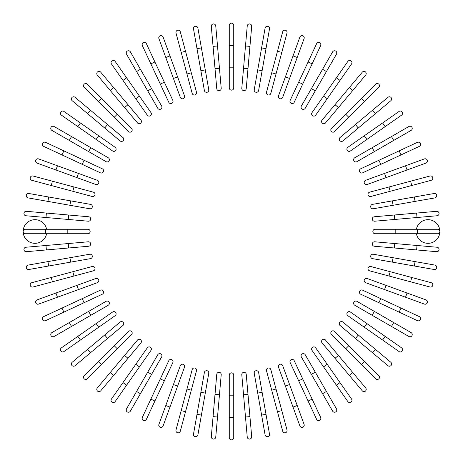 <?xml version="1.0" encoding="UTF-8"?>
<svg xmlns="http://www.w3.org/2000/svg" width="463" height="463" viewBox="0 0 463 463"><rect width="100%" height="100%" fill="white"/><g stroke="black" fill="none" stroke-linecap="round" stroke-linejoin="round"><path stroke-width="0.69" d="M233.734 25.384L233.734 87.912A2.234 2.234 0 0 1 231.5 90.146A2.234 2.234 0 0 1 229.266 87.912L229.266 25.384A2.234 2.234 0 0 1 231.5 23.15A2.234 2.234 0 0 1 233.734 25.384M215.758 25.974A2.234 2.234 0 0 0 213.339 23.943A2.234 2.234 0 0 0 211.313 26.362L213.061 46.381L217.512 45.993L215.758 25.974L221.21 88.259L219.456 68.24L215.011 68.628L213.061 46.381M221.21 88.259A2.234 2.234 0 0 1 219.178 90.684A2.234 2.234 0 0 1 216.759 88.653L215.011 68.628M197.909 28.127A2.234 2.234 0 0 0 195.322 26.316A2.234 2.234 0 0 0 193.511 28.903L197.001 48.696L201.399 47.92L197.909 28.127L208.767 89.706A2.234 2.234 0 0 1 206.955 92.293A2.234 2.234 0 0 1 204.368 90.482L197.001 48.696M204.368 90.482A2.234 2.234 0 0 0 206.955 92.293A2.234 2.234 0 0 0 208.767 89.706A2.234 2.234 0 0 1 206.955 92.293A2.234 2.234 0 0 1 204.368 90.482M180.31 31.831L185.513 51.243L180.31 31.831A2.234 2.234 0 0 0 177.578 30.251A2.234 2.234 0 0 0 175.998 32.983L181.195 52.4L175.998 32.983M196.491 92.224L191.294 72.813L196.491 92.224A2.234 2.234 0 0 1 194.911 94.961A2.234 2.234 0 0 1 192.18 93.381L181.195 52.4L185.513 51.243L191.294 72.813L186.977 73.97M163.103 37.052A2.234 2.234 0 0 0 160.239 35.715A2.234 2.234 0 0 0 158.907 38.579A2.234 2.234 0 0 1 160.239 35.715A2.234 2.234 0 0 1 163.103 37.052L177.613 76.922L169.979 55.936L165.777 57.464L158.907 38.579A2.234 2.234 0 0 1 160.239 35.715A2.234 2.234 0 0 1 163.103 37.052M173.417 78.45L177.613 76.922L184.488 95.806A2.234 2.234 0 0 1 183.151 98.671A2.234 2.234 0 0 1 180.292 97.334L165.777 57.464M146.418 43.753L154.908 61.967L146.418 43.753A2.234 2.234 0 0 0 143.449 42.671A2.234 2.234 0 0 0 142.367 45.64L150.863 63.853L142.367 45.64M172.838 100.419A2.234 2.234 0 0 1 171.761 103.388A2.234 2.234 0 0 1 168.792 102.306A2.234 2.234 0 0 0 171.761 103.388A2.234 2.234 0 0 0 172.838 100.419L164.348 82.206L172.838 100.419A2.234 2.234 0 0 1 171.761 103.388A2.234 2.234 0 0 1 168.792 102.306L150.863 63.853L154.908 61.967L164.348 82.206L160.296 84.092M130.375 51.879A2.234 2.234 0 0 0 127.325 51.063A2.234 2.234 0 0 0 126.509 54.113A2.234 2.234 0 0 1 127.325 51.063A2.234 2.234 0 0 1 130.375 51.879L161.639 106.033L151.592 88.624L147.72 90.858L126.509 54.113A2.234 2.234 0 0 1 127.325 51.063A2.234 2.234 0 0 1 130.375 51.879M161.639 106.033A2.234 2.234 0 0 1 160.823 109.083A2.234 2.234 0 0 1 157.773 108.267L147.72 90.858M115.108 61.376L126.63 77.842L115.108 61.376A2.234 2.234 0 0 0 111.994 60.832A2.234 2.234 0 0 0 111.444 63.94L122.973 80.406L111.444 63.94M150.967 112.596L139.444 96.136L150.967 112.596A2.234 2.234 0 0 1 150.423 115.709A2.234 2.234 0 0 1 147.309 115.16L122.973 80.406L135.781 98.694L139.444 96.136L126.63 77.842L122.973 80.406M100.72 72.17L113.638 87.565L100.72 72.17A2.234 2.234 0 0 0 97.577 71.892A2.234 2.234 0 0 0 97.299 75.041L110.217 90.435L97.299 75.041M124.57 107.543L127.996 104.673L113.638 87.565L140.914 120.067A2.234 2.234 0 0 1 140.636 123.216A2.234 2.234 0 0 1 137.494 122.938L110.217 90.435L113.638 87.565M87.333 84.173A2.234 2.234 0 0 0 84.173 84.173A2.234 2.234 0 0 0 84.173 87.333A2.234 2.234 0 0 1 84.173 84.173A2.234 2.234 0 0 1 87.333 84.173L101.542 98.388L87.333 84.173A2.234 2.234 0 0 0 84.173 84.173A2.234 2.234 0 0 0 84.173 87.333L98.388 101.542L101.542 98.388L131.544 128.39L117.336 114.176L114.176 117.336L98.388 101.542M128.39 131.544L114.176 117.336L128.39 131.544A2.234 2.234 0 0 0 131.544 131.544A2.234 2.234 0 0 0 131.544 128.39A2.234 2.234 0 0 1 131.544 131.544A2.234 2.234 0 0 1 128.39 131.544A2.234 2.234 0 0 0 131.544 131.544A2.234 2.234 0 0 0 131.544 128.39M75.041 97.299A2.234 2.234 0 0 0 71.892 97.577A2.234 2.234 0 0 0 72.17 100.72L104.673 127.996L87.565 113.638L90.435 110.217L75.041 97.299L107.543 124.57L122.938 137.494L107.543 124.57L104.673 127.996L120.067 140.914A2.234 2.234 0 0 0 123.216 140.636A2.234 2.234 0 0 0 122.938 137.494M63.94 111.444L80.406 122.973L63.94 111.444A2.234 2.234 0 0 0 60.832 111.994A2.234 2.234 0 0 0 61.376 115.108L77.842 126.63L61.376 115.108M115.16 147.309L98.694 135.781L115.16 147.309A2.234 2.234 0 0 1 115.709 150.423A2.234 2.234 0 0 1 112.596 150.967L77.842 126.63L80.406 122.973L98.694 135.781L96.136 139.444L112.596 150.967M54.113 126.509A2.234 2.234 0 0 0 51.063 127.325A2.234 2.234 0 0 0 51.879 130.375L69.288 140.422L71.522 136.556L54.113 126.509L108.267 157.773A2.234 2.234 0 0 1 109.083 160.823A2.234 2.234 0 0 1 106.033 161.639L69.288 140.422M106.033 161.639A2.234 2.234 0 0 0 109.083 160.823A2.234 2.234 0 0 0 108.267 157.773A2.234 2.234 0 0 1 109.083 160.823A2.234 2.234 0 0 1 106.033 161.639M45.64 142.367L63.853 150.863L45.64 142.367A2.234 2.234 0 0 0 42.671 143.449A2.234 2.234 0 0 0 43.753 146.418L61.967 154.908L43.753 146.418M84.092 160.296L102.306 168.792A2.234 2.234 0 0 1 103.388 171.761A2.234 2.234 0 0 1 100.419 172.838L61.967 154.908L63.853 150.863L84.092 160.296L82.206 164.348L100.419 172.838M38.579 158.907A2.234 2.234 0 0 0 35.715 160.239A2.234 2.234 0 0 0 37.052 163.103A2.234 2.234 0 0 1 35.715 160.239A2.234 2.234 0 0 1 38.579 158.907L57.464 165.777L38.579 158.907A2.234 2.234 0 0 0 35.715 160.239A2.234 2.234 0 0 0 37.052 163.103L76.922 177.613L55.936 169.979L57.464 165.777L97.334 180.292L78.45 173.417L76.922 177.613L95.806 184.488L76.922 177.613M95.806 184.488A2.234 2.234 0 0 0 98.671 183.151A2.234 2.234 0 0 0 97.334 180.292M32.983 175.998A2.234 2.234 0 0 0 30.251 177.578A2.234 2.234 0 0 0 31.831 180.31L51.243 185.513L52.4 181.195L32.983 175.998L93.381 192.18A2.234 2.234 0 0 1 94.961 194.911A2.234 2.234 0 0 1 92.224 196.491L51.243 185.513M28.903 193.511A2.234 2.234 0 0 0 26.316 195.322A2.234 2.234 0 0 0 28.127 197.909L47.92 201.399L48.696 197.001L28.903 193.511L90.482 204.368L70.689 200.878L69.913 205.277L47.92 201.399M90.482 204.368A2.234 2.234 0 0 1 92.293 206.955A2.234 2.234 0 0 1 89.706 208.767A2.234 2.234 0 0 0 92.293 206.955A2.234 2.234 0 0 0 90.482 204.368A2.234 2.234 0 0 1 92.293 206.955A2.234 2.234 0 0 1 89.706 208.767L69.913 205.277M26.362 211.313L46.381 213.061L26.362 211.313A2.234 2.234 0 0 0 23.943 213.339A2.234 2.234 0 0 0 25.974 215.758L45.993 217.512L25.974 215.758M68.628 215.011L88.653 216.759A2.234 2.234 0 0 1 90.684 219.178A2.234 2.234 0 0 1 88.259 221.21L45.993 217.512L46.381 213.061L68.628 215.011L68.24 219.456M46.607 229.266A11.835 11.835 0 0 0 23.15 231.5A11.835 11.835 0 0 0 46.607 233.734M45.484 233.734L25.384 233.734A2.234 2.234 0 0 1 23.15 231.5A2.234 2.234 0 0 1 25.384 229.266L87.912 229.266A2.234 2.234 0 0 1 90.146 231.5A2.234 2.234 0 0 1 87.912 233.734L45.484 233.734L45.484 229.266M25.974 247.242A2.234 2.234 0 0 0 23.943 249.661A2.234 2.234 0 0 0 26.362 251.687L46.381 249.939L45.993 245.488L25.974 247.242L88.259 241.79L68.24 243.544L68.628 247.989L46.381 249.939M88.259 241.79A2.234 2.234 0 0 1 90.684 243.822A2.234 2.234 0 0 1 88.653 246.241L68.628 247.989M28.127 265.091A2.234 2.234 0 0 0 26.316 267.678A2.234 2.234 0 0 0 28.903 269.489L48.696 265.999L47.92 261.601L28.127 265.091L89.706 254.233A2.234 2.234 0 0 1 92.293 256.045A2.234 2.234 0 0 1 90.482 258.632L48.696 265.999M90.482 258.632A2.234 2.234 0 0 0 92.293 256.045A2.234 2.234 0 0 0 89.706 254.233A2.234 2.234 0 0 1 92.293 256.045A2.234 2.234 0 0 1 90.482 258.632M31.831 282.69A2.234 2.234 0 0 0 30.251 285.422A2.234 2.234 0 0 0 32.983 287.002L52.4 281.805L51.243 277.487L31.831 282.69L92.224 266.509A2.234 2.234 0 0 1 94.961 268.089A2.234 2.234 0 0 1 93.381 270.82L52.4 281.805M72.813 271.706L73.97 276.023L93.381 270.82M38.579 304.093A2.234 2.234 0 0 1 35.715 302.761A2.234 2.234 0 0 1 37.052 299.897A2.234 2.234 0 0 0 35.715 302.761A2.234 2.234 0 0 0 38.579 304.093L57.464 297.223L38.579 304.093A2.234 2.234 0 0 1 35.715 302.761A2.234 2.234 0 0 1 37.052 299.897L76.922 285.387L55.936 293.021L57.464 297.223L78.45 289.583L76.922 285.387L95.806 278.512L76.922 285.387M95.806 278.512A2.234 2.234 0 0 1 98.671 279.849A2.234 2.234 0 0 1 97.334 282.708L78.45 289.583M43.753 316.582L61.967 308.092L43.753 316.582A2.234 2.234 0 0 0 42.671 319.551A2.234 2.234 0 0 0 45.64 320.633L63.853 312.137L45.64 320.633M100.419 290.162A2.234 2.234 0 0 1 103.388 291.239A2.234 2.234 0 0 1 102.306 294.208A2.234 2.234 0 0 0 103.388 291.239A2.234 2.234 0 0 0 100.419 290.162L82.206 298.652L100.419 290.162A2.234 2.234 0 0 1 103.388 291.239A2.234 2.234 0 0 1 102.306 294.208L63.853 312.137L61.967 308.092L82.206 298.652L84.092 302.704M51.879 332.625A2.234 2.234 0 0 0 51.063 335.675A2.234 2.234 0 0 0 54.113 336.491L71.522 326.444L54.113 336.491A2.234 2.234 0 0 1 51.063 335.675A2.234 2.234 0 0 1 51.879 332.625L69.288 322.578L51.879 332.625A2.234 2.234 0 0 0 51.063 335.675A2.234 2.234 0 0 0 54.113 336.491M106.033 301.361L88.624 311.408L106.033 301.361A2.234 2.234 0 0 1 109.083 302.177A2.234 2.234 0 0 1 108.267 305.227L71.522 326.444L69.288 322.578L88.624 311.408L90.858 315.28M61.376 347.892L77.842 336.37L61.376 347.892A2.234 2.234 0 0 0 60.832 351.006A2.234 2.234 0 0 0 63.94 351.556L80.406 340.027L63.94 351.556M112.596 312.033L96.136 323.556L112.596 312.033A2.234 2.234 0 0 1 115.709 312.577A2.234 2.234 0 0 1 115.16 315.691L80.406 340.027L115.16 315.691M80.406 340.027L77.842 336.37L96.136 323.556L98.694 327.219M72.17 362.28L87.565 349.362L72.17 362.28A2.234 2.234 0 0 0 71.892 365.423A2.234 2.234 0 0 0 75.041 365.701L90.435 352.783L75.041 365.701M104.673 335.004L120.067 322.086A2.234 2.234 0 0 1 123.216 322.364A2.234 2.234 0 0 1 122.938 325.506L90.435 352.783L87.565 349.362L104.673 335.004L107.543 338.43M84.173 375.667A2.234 2.234 0 0 0 84.173 378.827A2.234 2.234 0 0 0 87.333 378.827L101.542 364.613L87.333 378.827A2.234 2.234 0 0 1 84.173 378.827A2.234 2.234 0 0 1 84.173 375.667L98.388 361.458L84.173 375.667A2.234 2.234 0 0 0 84.173 378.827A2.234 2.234 0 0 0 87.333 378.827M128.39 331.456L114.176 345.664L128.39 331.456A2.234 2.234 0 0 1 131.544 331.456A2.234 2.234 0 0 1 131.544 334.61L101.542 364.613L98.388 361.458L114.176 345.664L117.336 348.824L131.544 334.61A2.234 2.234 0 0 0 131.544 331.456A2.234 2.234 0 0 0 128.39 331.456A2.234 2.234 0 0 1 131.544 331.456A2.234 2.234 0 0 1 131.544 334.61M97.299 387.959A2.234 2.234 0 0 0 97.577 391.108A2.234 2.234 0 0 0 100.72 390.83L127.996 358.327L113.638 375.435L110.217 372.565L97.299 387.959L124.57 355.457L137.494 340.062L124.57 355.457L127.996 358.327L140.914 342.933A2.234 2.234 0 0 0 140.636 339.784A2.234 2.234 0 0 0 137.494 340.062M111.444 399.06A2.234 2.234 0 0 0 111.994 402.168A2.234 2.234 0 0 0 115.108 401.624L126.63 385.158L122.973 382.594L111.444 399.06L147.309 347.84L135.781 364.306L139.444 366.864L126.63 385.158M150.967 350.404L139.444 366.864L150.967 350.404A2.234 2.234 0 0 0 150.423 347.291A2.234 2.234 0 0 0 147.309 347.84M126.509 408.887A2.234 2.234 0 0 0 127.325 411.937A2.234 2.234 0 0 0 130.375 411.121L140.422 393.712L136.556 391.478L126.509 408.887L157.773 354.733A2.234 2.234 0 0 1 160.823 353.917A2.234 2.234 0 0 1 161.639 356.967L140.422 393.712M161.639 356.967A2.234 2.234 0 0 0 160.823 353.917A2.234 2.234 0 0 0 157.773 354.733A2.234 2.234 0 0 1 160.823 353.917A2.234 2.234 0 0 1 161.639 356.967M150.863 399.147L142.367 417.36A2.234 2.234 0 0 0 143.449 420.329A2.234 2.234 0 0 0 146.418 419.246L154.908 401.033L150.863 399.147L168.792 360.694A2.234 2.234 0 0 1 171.761 359.612A2.234 2.234 0 0 1 172.838 362.581L154.908 401.033M160.296 378.908L164.348 380.794L172.838 362.581M158.907 424.421A2.234 2.234 0 0 0 160.239 427.285A2.234 2.234 0 0 0 163.103 425.948L169.979 407.064L163.103 425.948A2.234 2.234 0 0 1 160.239 427.285A2.234 2.234 0 0 1 158.907 424.421L165.777 405.536L158.907 424.421A2.234 2.234 0 0 0 160.239 427.285A2.234 2.234 0 0 0 163.103 425.948M180.292 365.666L173.417 384.55L180.292 365.666A2.234 2.234 0 0 1 183.151 364.329A2.234 2.234 0 0 1 184.488 367.194L169.979 407.064L177.613 386.078L173.417 384.55L165.777 405.536L169.979 407.064M181.195 410.6L175.998 430.017A2.234 2.234 0 0 0 177.578 432.749A2.234 2.234 0 0 0 180.31 431.169L185.513 411.757L181.195 410.6L192.18 369.619A2.234 2.234 0 0 1 194.911 368.039A2.234 2.234 0 0 1 196.491 370.776L185.513 411.757M197.001 414.304L193.511 434.097A2.234 2.234 0 0 0 195.322 436.684A2.234 2.234 0 0 0 197.909 434.873L201.399 415.079L197.001 414.304L204.368 372.518A2.234 2.234 0 0 1 206.955 370.707A2.234 2.234 0 0 1 208.767 373.294L201.399 415.079M208.767 373.294A2.234 2.234 0 0 0 206.955 370.707A2.234 2.234 0 0 0 204.368 372.518A2.234 2.234 0 0 1 206.955 370.707A2.234 2.234 0 0 1 208.767 373.294M213.061 416.619L215.011 394.372L219.456 394.76L221.21 374.741L217.512 417.007L213.061 416.619L211.313 436.638A2.234 2.234 0 0 0 213.339 439.057A2.234 2.234 0 0 0 215.758 437.026L217.512 417.007L215.758 437.026M215.011 394.372L216.759 374.347A2.234 2.234 0 0 1 219.178 372.316A2.234 2.234 0 0 1 221.21 374.741M229.266 395.188L229.266 375.088A2.234 2.234 0 0 1 231.5 372.854A2.234 2.234 0 0 1 233.734 375.088L233.734 437.616A2.234 2.234 0 0 1 231.5 439.85A2.234 2.234 0 0 1 229.266 437.616L229.266 395.188L233.734 395.188M245.488 417.007L247.242 437.026A2.234 2.234 0 0 0 249.661 439.057A2.234 2.234 0 0 0 251.687 436.638L249.939 416.619L245.488 417.007L241.79 374.741L243.544 394.76L247.989 394.372L249.939 416.619M241.79 374.741A2.234 2.234 0 0 1 243.822 372.316A2.234 2.234 0 0 1 246.241 374.347L247.989 394.372M265.091 434.873A2.234 2.234 0 0 0 267.678 436.684A2.234 2.234 0 0 0 269.489 434.097L265.999 414.304L261.601 415.079L265.091 434.873L254.233 373.294A2.234 2.234 0 0 1 256.045 370.707A2.234 2.234 0 0 1 258.632 372.518L265.999 414.304M257.723 393.087L262.122 392.311L258.632 372.518A2.234 2.234 0 0 0 256.045 370.707A2.234 2.234 0 0 0 254.233 373.294A2.234 2.234 0 0 1 256.045 370.707A2.234 2.234 0 0 1 258.632 372.518M282.69 431.169A2.234 2.234 0 0 0 285.422 432.749A2.234 2.234 0 0 0 287.002 430.017L281.805 410.6L277.487 411.757L282.69 431.169L266.509 370.776A2.234 2.234 0 0 1 268.089 368.039A2.234 2.234 0 0 1 270.82 369.619L281.805 410.6M299.897 425.948A2.234 2.234 0 0 0 302.761 427.285A2.234 2.234 0 0 0 304.093 424.421L297.223 405.536L304.093 424.421A2.234 2.234 0 0 1 302.761 427.285A2.234 2.234 0 0 1 299.897 425.948L293.021 407.064L299.897 425.948A2.234 2.234 0 0 0 302.761 427.285A2.234 2.234 0 0 0 304.093 424.421M285.387 386.078L293.021 407.064L278.512 367.194L285.387 386.078L289.583 384.55L297.223 405.536L293.021 407.064M278.512 367.194A2.234 2.234 0 0 1 279.849 364.329A2.234 2.234 0 0 1 282.708 365.666L289.583 384.55M316.582 419.246L308.092 401.033L316.582 419.246A2.234 2.234 0 0 0 319.551 420.329A2.234 2.234 0 0 0 320.633 417.36L312.137 399.147L320.633 417.36M290.162 362.581A2.234 2.234 0 0 1 291.239 359.612A2.234 2.234 0 0 1 294.208 360.694A2.234 2.234 0 0 0 291.239 359.612A2.234 2.234 0 0 0 290.162 362.581L298.652 380.794L290.162 362.581A2.234 2.234 0 0 1 291.239 359.612A2.234 2.234 0 0 1 294.208 360.694L312.137 399.147L308.092 401.033L298.652 380.794L302.704 378.908M332.625 411.121A2.234 2.234 0 0 0 335.675 411.937A2.234 2.234 0 0 0 336.491 408.887A2.234 2.234 0 0 1 335.675 411.937A2.234 2.234 0 0 1 332.625 411.121L301.361 356.967L311.408 374.376L315.28 372.142L336.491 408.887A2.234 2.234 0 0 1 335.675 411.937A2.234 2.234 0 0 1 332.625 411.121M305.227 354.733L315.28 372.142L305.227 354.733A2.234 2.234 0 0 0 302.177 353.917A2.234 2.234 0 0 0 301.361 356.967M347.892 401.624A2.234 2.234 0 0 0 351.006 402.168A2.234 2.234 0 0 0 351.556 399.06L327.219 364.306L340.027 382.594L336.37 385.158L347.892 401.624L312.033 350.404L323.556 366.864L327.219 364.306L315.691 347.84L327.219 364.306M315.691 347.84A2.234 2.234 0 0 0 312.577 347.291A2.234 2.234 0 0 0 312.033 350.404M362.28 390.83L349.362 375.435L362.28 390.83A2.234 2.234 0 0 0 365.423 391.108A2.234 2.234 0 0 0 365.701 387.959L352.783 372.565L365.701 387.959M338.43 355.457L335.004 358.327L349.362 375.435L322.086 342.933A2.234 2.234 0 0 1 322.364 339.784A2.234 2.234 0 0 1 325.506 340.062L352.783 372.565L349.362 375.435M375.667 378.827A2.234 2.234 0 0 0 378.827 378.827A2.234 2.234 0 0 0 378.827 375.667A2.234 2.234 0 0 1 378.827 378.827A2.234 2.234 0 0 1 375.667 378.827L331.456 334.61L345.664 348.824L348.824 345.664L378.827 375.667A2.234 2.234 0 0 1 378.827 378.827A2.234 2.234 0 0 1 375.667 378.827M334.61 331.456L348.824 345.664L334.61 331.456A2.234 2.234 0 0 0 331.456 331.456A2.234 2.234 0 0 0 331.456 334.61A2.234 2.234 0 0 1 331.456 331.456A2.234 2.234 0 0 1 334.61 331.456A2.234 2.234 0 0 0 331.456 331.456A2.234 2.234 0 0 0 331.456 334.61M372.565 352.783L387.959 365.701A2.234 2.234 0 0 0 391.108 365.423A2.234 2.234 0 0 0 390.83 362.28L358.327 335.004L375.435 349.362L372.565 352.783L355.457 338.43L340.062 325.506L355.457 338.43L358.327 335.004L342.933 322.086A2.234 2.234 0 0 0 339.784 322.364A2.234 2.234 0 0 0 340.062 325.506M399.06 351.556A2.234 2.234 0 0 0 402.168 351.006A2.234 2.234 0 0 0 401.624 347.892L385.158 336.37L382.594 340.027L399.06 351.556L347.84 315.691L364.306 327.219L366.864 323.556L385.158 336.37M350.404 312.033L366.864 323.556L350.404 312.033A2.234 2.234 0 0 0 347.291 312.577A2.234 2.234 0 0 0 347.84 315.691M408.887 336.491A2.234 2.234 0 0 0 411.937 335.675A2.234 2.234 0 0 0 411.121 332.625L393.712 322.578L391.478 326.444L408.887 336.491L354.733 305.227L372.142 315.28L374.376 311.408L393.712 322.578M354.733 305.227A2.234 2.234 0 0 1 353.917 302.177A2.234 2.234 0 0 1 356.967 301.361A2.234 2.234 0 0 0 353.917 302.177A2.234 2.234 0 0 0 354.733 305.227A2.234 2.234 0 0 1 353.917 302.177A2.234 2.234 0 0 1 356.967 301.361L374.376 311.408M417.36 320.633L399.147 312.137L417.36 320.633A2.234 2.234 0 0 0 420.329 319.551A2.234 2.234 0 0 0 419.246 316.582L401.033 308.092L419.246 316.582M360.694 294.208L378.908 302.704L360.694 294.208A2.234 2.234 0 0 1 359.612 291.239A2.234 2.234 0 0 1 362.581 290.162L401.033 308.092L399.147 312.137L378.908 302.704L380.794 298.652L362.581 290.162M424.421 304.093A2.234 2.234 0 0 0 427.285 302.761A2.234 2.234 0 0 0 425.948 299.897A2.234 2.234 0 0 1 427.285 302.761A2.234 2.234 0 0 1 424.421 304.093L405.536 297.223L424.421 304.093A2.234 2.234 0 0 0 427.285 302.761A2.234 2.234 0 0 0 425.948 299.897L386.078 285.387L407.064 293.021L405.536 297.223L365.666 282.708L384.55 289.583L386.078 285.387L367.194 278.512L386.078 285.387M367.194 278.512A2.234 2.234 0 0 0 364.329 279.849A2.234 2.234 0 0 0 365.666 282.708M410.6 281.805L369.619 270.82A2.234 2.234 0 0 1 368.039 268.089A2.234 2.234 0 0 1 370.776 266.509L411.757 277.487L410.6 281.805L430.017 287.002A2.234 2.234 0 0 0 432.749 285.422A2.234 2.234 0 0 0 431.169 282.69L411.757 277.487L431.169 282.69M434.097 269.489A2.234 2.234 0 0 0 436.684 267.678A2.234 2.234 0 0 0 434.873 265.091L415.079 261.601L414.304 265.999L434.097 269.489L372.518 258.632A2.234 2.234 0 0 1 370.707 256.045A2.234 2.234 0 0 1 373.294 254.233L415.079 261.601M373.294 254.233A2.234 2.234 0 0 0 370.707 256.045A2.234 2.234 0 0 0 372.518 258.632A2.234 2.234 0 0 1 370.707 256.045A2.234 2.234 0 0 1 373.294 254.233M416.619 249.939L394.372 247.989L394.76 243.544L374.741 241.79L417.007 245.488L416.619 249.939L436.638 251.687A2.234 2.234 0 0 0 439.057 249.661A2.234 2.234 0 0 0 437.026 247.242L417.007 245.488L437.026 247.242M394.372 247.989L374.347 246.241A2.234 2.234 0 0 1 372.316 243.822A2.234 2.234 0 0 1 374.741 241.79M416.393 233.734A11.835 11.835 0 0 0 439.85 231.5A11.835 11.835 0 0 0 416.393 229.266M395.188 233.734L375.088 233.734A2.234 2.234 0 0 1 372.854 231.5A2.234 2.234 0 0 1 375.088 229.266L437.616 229.266A2.234 2.234 0 0 1 439.85 231.5A2.234 2.234 0 0 1 437.616 233.734L395.188 233.734L395.188 229.266M437.026 215.758L417.007 217.512L437.026 215.758A2.234 2.234 0 0 0 439.057 213.339A2.234 2.234 0 0 0 436.638 211.313L416.619 213.061L436.638 211.313M394.76 219.456L374.741 221.21A2.234 2.234 0 0 1 372.316 219.178A2.234 2.234 0 0 1 374.347 216.759L416.619 213.061L417.007 217.512L394.76 219.456L394.372 215.011M434.873 197.909A2.234 2.234 0 0 0 436.684 195.322A2.234 2.234 0 0 0 434.097 193.511L414.304 197.001L415.079 201.399L434.873 197.909L373.294 208.767A2.234 2.234 0 0 1 370.707 206.955A2.234 2.234 0 0 1 372.518 204.368L414.304 197.001M372.518 204.368A2.234 2.234 0 0 0 370.707 206.955A2.234 2.234 0 0 0 373.294 208.767A2.234 2.234 0 0 1 370.707 206.955A2.234 2.234 0 0 1 372.518 204.368M431.169 180.31A2.234 2.234 0 0 0 432.749 177.578A2.234 2.234 0 0 0 430.017 175.998L410.6 181.195L411.757 185.513L431.169 180.31L370.776 196.491A2.234 2.234 0 0 1 368.039 194.911A2.234 2.234 0 0 1 369.619 192.18L410.6 181.195M424.421 158.907A2.234 2.234 0 0 1 427.285 160.239A2.234 2.234 0 0 1 425.948 163.103A2.234 2.234 0 0 0 427.285 160.239A2.234 2.234 0 0 0 424.421 158.907L405.536 165.777L424.421 158.907A2.234 2.234 0 0 1 427.285 160.239A2.234 2.234 0 0 1 425.948 163.103L386.078 177.613L407.064 169.979L405.536 165.777L384.55 173.417L386.078 177.613L367.194 184.488L386.078 177.613M367.194 184.488A2.234 2.234 0 0 1 364.329 183.151A2.234 2.234 0 0 1 365.666 180.292L384.55 173.417M419.246 146.418L401.033 154.908L419.246 146.418A2.234 2.234 0 0 0 420.329 143.449A2.234 2.234 0 0 0 417.36 142.367L399.147 150.863L417.36 142.367M362.581 172.838L380.794 164.348L362.581 172.838A2.234 2.234 0 0 1 359.612 171.761A2.234 2.234 0 0 1 360.694 168.792L399.147 150.863L401.033 154.908L380.794 164.348L378.908 160.296L360.694 168.792A2.234 2.234 0 0 0 359.612 171.761A2.234 2.234 0 0 0 362.581 172.838A2.234 2.234 0 0 1 359.612 171.761A2.234 2.234 0 0 1 360.694 168.792M411.121 130.375A2.234 2.234 0 0 0 411.937 127.325A2.234 2.234 0 0 0 408.887 126.509L391.478 136.556L408.887 126.509A2.234 2.234 0 0 1 411.937 127.325A2.234 2.234 0 0 1 411.121 130.375L393.712 140.422L411.121 130.375A2.234 2.234 0 0 0 411.937 127.325A2.234 2.234 0 0 0 408.887 126.509M356.967 161.639L374.376 151.592L356.967 161.639A2.234 2.234 0 0 1 353.917 160.823A2.234 2.234 0 0 1 354.733 157.773L391.478 136.556L393.712 140.422L374.376 151.592L372.142 147.72L354.733 157.773M401.624 115.108A2.234 2.234 0 0 0 402.168 111.994A2.234 2.234 0 0 0 399.06 111.444L364.306 135.781L382.594 122.973L385.158 126.63L401.624 115.108L350.404 150.967L366.864 139.444L364.306 135.781L347.84 147.309A2.234 2.234 0 0 0 347.291 150.423A2.234 2.234 0 0 0 350.404 150.967M390.83 100.72A2.234 2.234 0 0 0 391.108 97.577A2.234 2.234 0 0 0 387.959 97.299L372.565 110.217L375.435 113.638L390.83 100.72L358.327 127.996L375.435 113.638M355.457 124.57L358.327 127.996L342.933 140.914A2.234 2.234 0 0 1 339.784 140.636A2.234 2.234 0 0 1 340.062 137.494L372.565 110.217M378.827 87.333A2.234 2.234 0 0 0 378.827 84.173A2.234 2.234 0 0 0 375.667 84.173A2.234 2.234 0 0 1 378.827 84.173A2.234 2.234 0 0 1 378.827 87.333L334.61 131.544L348.824 117.336L345.664 114.176L375.667 84.173A2.234 2.234 0 0 1 378.827 84.173A2.234 2.234 0 0 1 378.827 87.333M331.456 128.39L345.664 114.176L331.456 128.39A2.234 2.234 0 0 0 331.456 131.544A2.234 2.234 0 0 0 334.61 131.544A2.234 2.234 0 0 1 331.456 131.544A2.234 2.234 0 0 1 331.456 128.39A2.234 2.234 0 0 0 331.456 131.544A2.234 2.234 0 0 0 334.61 131.544M352.783 90.435L365.701 75.041A2.234 2.234 0 0 0 365.423 71.892A2.234 2.234 0 0 0 362.28 72.17L335.004 104.673L349.362 87.565L352.783 90.435L338.43 107.543L325.506 122.938L338.43 107.543L335.004 104.673L322.086 120.067A2.234 2.234 0 0 0 322.364 123.216A2.234 2.234 0 0 0 325.506 122.938M351.556 63.94A2.234 2.234 0 0 0 351.006 60.832A2.234 2.234 0 0 0 347.892 61.376L336.37 77.842L340.027 80.406L351.556 63.94L315.691 115.16L327.219 98.694L323.556 96.136L336.37 77.842M312.033 112.596L323.556 96.136L312.033 112.596A2.234 2.234 0 0 0 312.577 115.709A2.234 2.234 0 0 0 315.691 115.16M336.491 54.113L326.444 71.522L336.491 54.113A2.234 2.234 0 0 0 335.675 51.063A2.234 2.234 0 0 0 332.625 51.879L322.578 69.288L332.625 51.879M305.227 108.267A2.234 2.234 0 0 1 302.177 109.083A2.234 2.234 0 0 1 301.361 106.033A2.234 2.234 0 0 0 302.177 109.083A2.234 2.234 0 0 0 305.227 108.267L315.28 90.858L305.227 108.267A2.234 2.234 0 0 1 302.177 109.083A2.234 2.234 0 0 1 301.361 106.033L322.578 69.288L326.444 71.522L315.28 90.858L311.408 88.624M320.633 45.64A2.234 2.234 0 0 0 319.551 42.671A2.234 2.234 0 0 0 316.582 43.753L308.092 61.967L312.137 63.853L320.633 45.64L294.208 102.306A2.234 2.234 0 0 1 291.239 103.388A2.234 2.234 0 0 1 290.162 100.419L308.092 61.967M302.704 84.092L298.652 82.206L290.162 100.419M304.093 38.579A2.234 2.234 0 0 0 302.761 35.715A2.234 2.234 0 0 0 299.897 37.052A2.234 2.234 0 0 1 302.761 35.715A2.234 2.234 0 0 1 304.093 38.579L282.708 97.334L289.583 78.45L285.387 76.922L299.897 37.052A2.234 2.234 0 0 1 302.761 35.715A2.234 2.234 0 0 1 304.093 38.579M278.512 95.806L285.387 76.922L278.512 95.806A2.234 2.234 0 0 0 279.849 98.671A2.234 2.234 0 0 0 282.708 97.334M297.223 57.464L293.021 55.936L285.387 76.922M281.805 52.4L287.002 32.983A2.234 2.234 0 0 0 285.422 30.251A2.234 2.234 0 0 0 282.69 31.831L277.487 51.243L281.805 52.4L270.82 93.381A2.234 2.234 0 0 1 268.089 94.961A2.234 2.234 0 0 1 266.509 92.224L277.487 51.243M269.489 28.903A2.234 2.234 0 0 0 267.678 26.316A2.234 2.234 0 0 0 265.091 28.127L261.601 47.92L265.999 48.696L269.489 28.903L258.632 90.482L262.122 70.689L257.723 69.913L261.601 47.92M258.632 90.482A2.234 2.234 0 0 1 256.045 92.293A2.234 2.234 0 0 1 254.233 89.706A2.234 2.234 0 0 0 256.045 92.293A2.234 2.234 0 0 0 258.632 90.482A2.234 2.234 0 0 1 256.045 92.293A2.234 2.234 0 0 1 254.233 89.706L257.723 69.913M249.939 46.381L247.989 68.628L243.544 68.24L241.79 88.259L245.488 45.993L249.939 46.381L251.687 26.362A2.234 2.234 0 0 0 249.661 23.943A2.234 2.234 0 0 0 247.242 25.974L245.488 45.993L247.242 25.974M247.989 68.628L246.241 88.653A2.234 2.234 0 0 1 243.822 90.684A2.234 2.234 0 0 1 241.79 88.259M229.266 45.484L233.734 45.484M229.266 87.912A2.234 2.234 0 0 0 231.5 90.146A2.234 2.234 0 0 0 233.734 87.912M229.266 67.812L233.734 67.812M200.878 70.689L205.277 69.913M136.556 71.522L140.422 69.288M88.624 151.592L90.858 147.72M72.813 191.294L73.97 186.977M25.384 229.266A2.234 2.234 0 0 0 23.15 231.5A2.234 2.234 0 0 0 25.384 233.734M87.912 233.734A2.234 2.234 0 0 0 90.146 231.5A2.234 2.234 0 0 0 87.912 229.266M67.812 233.734L67.812 229.266M70.689 262.122L69.913 257.723M151.592 374.376L147.72 372.142M191.294 390.187L186.977 389.03M205.277 393.087L200.878 392.311M229.266 437.616A2.234 2.234 0 0 0 231.5 439.85A2.234 2.234 0 0 0 233.734 437.616M233.734 417.516L229.266 417.516M276.023 389.03L271.706 390.187M326.444 391.478L322.578 393.712M364.613 361.458L361.458 364.613M390.187 271.706L389.03 276.023M393.087 257.723L392.311 262.122M437.616 233.734A2.234 2.234 0 0 0 439.85 231.5A2.234 2.234 0 0 0 437.616 229.266M417.516 229.266L417.516 233.734M392.311 200.878L393.087 205.277M389.03 186.977L390.187 191.294M361.458 98.388L364.613 101.542M271.706 72.813L276.023 73.97"/></g></svg>
